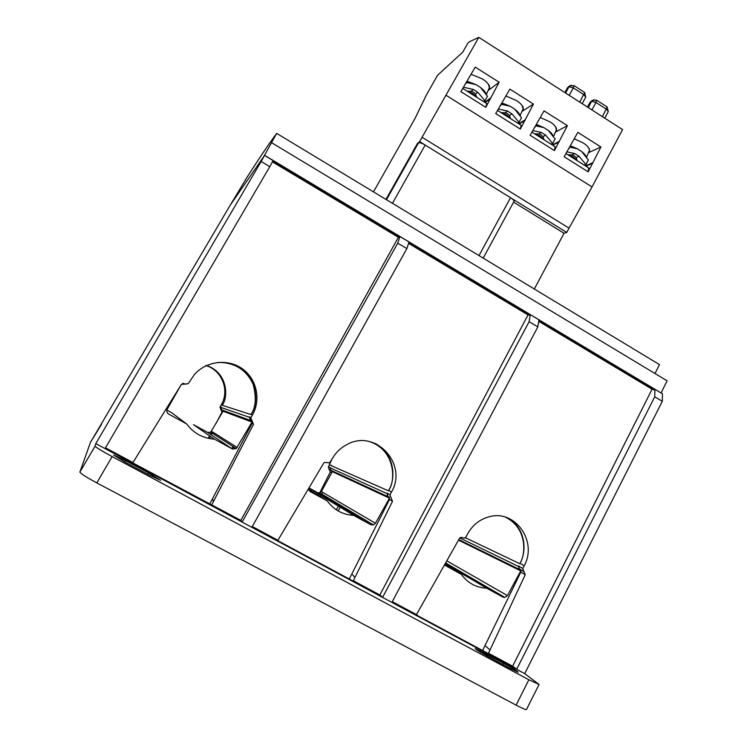 <?xml version="1.0" encoding="UTF-8"?>
<svg xmlns="http://www.w3.org/2000/svg" width="747" height="747" viewBox="0 0 747 747"><rect width="100%" height="100%" fill="white"/><g stroke="black" fill="none" stroke-linecap="round" stroke-linejoin="round"><path stroke-width="1.12" d="M534.572 133.778L538.606 133.965L541.332 132.434L532.723 130.548M541.332 132.434L545.665 135.17L542.91 136.682L541.136 134.843L538.606 133.965M542.91 136.682L544.087 139.782M545.665 135.17L553.415 144.386M552.575 143.685L555.124 138.979L548.27 130.38L543.947 127.644L535.851 125.86M552.332 143.536L551.071 144.19M510.285 118.456L506.718 114.879L501.097 112.657M519.025 114.627L516.345 111.266M508.193 105.831L501.863 103.534M264.597 155.329L230.347 205.005L247.378 176.712C259.807 157.318 269.574 142.873 276.698 133.396L264.083 156.067L264.597 155.329L662.412 393.781M271.833 142.854L667.127 380.811L661.067 392.894M276.698 133.396L659.489 364.611L654.998 373.509M264.559 155.395L662.43 393.781M539.063 684.485L526.458 709.575C525.888 709.921 522.433 708.436 516.102 705.121L528.876 679.77L539.063 684.485L524.711 673.617L95.784 443.606L95.084 446.136C95.933 447.388 101.611 450.861 112.134 456.585L528.876 679.77M112.134 456.585L96.802 482.898L516.102 705.121M96.802 482.898C86.232 477.184 80.592 473.579 79.873 472.095L90.452 442.401L230.039 205.462L264.55 155.404L662.43 393.79L662.3 401.298L524.711 673.617M510.939 668.845L518.157 672.188C516.896 670.862 511.956 667.837 503.338 663.112L475.279 648.611C476.437 649.871 481.329 652.859 489.948 657.593L510.939 668.845M125.356 460.479L113.656 455.063L125.552 462.356L149.26 475.055L160.586 480.302L148.578 472.935L125.356 460.479L124.572 461.823M206.62 365.498C228.535 372.968 228.218 398.338 222.148 405.248L250.88 414.501C255.857 407.591 256.594 397.488 253.112 384.201C246.398 369.765 234.745 362.491 218.171 362.398M250.88 414.501L251.132 414.053C258.593 405.369 259.648 374.219 232.719 363.957M465.372 537.747L519.688 563.649C525.869 555.282 527.718 527.998 505.364 517.139M519.688 563.649L519.921 563.21C525.533 555.03 528.194 530.603 508.436 518.25M331.407 465.755L388.347 490.779C395.621 482.123 396.227 450.843 369.924 441.701M388.347 490.779L388.589 490.331C394.771 481.964 397.227 455.605 375.181 443.41M279.78 537.112L277.903 540.286L278.771 541.192L354.601 581.857L353.35 580.755L392.474 501.321L389.953 494.897L391.437 492.133C408.226 464.046 375.293 428.451 346.963 444.558C340.548 447.901 335.562 452.766 332.004 459.153L329.474 462.888L324.609 462.346L323.647 463.233L279.78 537.112M353.35 580.755L379.849 594.967L528.026 314.926L408.572 243.382L528.026 314.926M252.309 526.551L277.903 540.286M211.765 504.804L253.476 424.389L250.871 417.797L252.449 415.005C261.254 399.552 256.66 378.785 242.205 368.691C227.882 358.457 206.312 360.988 194.453 374.49L188.263 383.641L181.344 384.472L132.742 462.869L240.814 520.388L398.403 237.294L272.403 161.838L398.422 237.285L399.766 237.182L397.731 243.148L406.863 248.602L251.926 527.233L382.623 597.32L379.849 594.967M418.217 611.476L416.452 614.604L418.031 615.883L490.406 654.699L488.491 653.242L525.206 574.779L522.769 568.514L524.161 565.787C537.821 541.482 515.206 509.342 489.378 516.719C479.714 519.277 472.384 525.132 467.389 534.282L465.96 537.028L464.475 538.176L460.918 537.317L459.47 538.4L418.217 611.476M488.491 653.242L512.629 666.193L652.066 389.206L538.708 321.322L652.066 389.206M392.306 601.652L416.452 614.604M528.064 314.917L530.174 315.299L529.109 321.686L537.84 326.897L391.942 602.325L516.7 669.228L512.629 666.193M105.495 447.808L132.639 462.365M264.55 155.404L261.142 161.492L269.779 166.656L105.094 448.499L242.159 521.994L240.814 520.388M261.142 161.492L95.784 443.606M652.112 389.215L654.923 390.027L654.745 396.788L662.3 401.298M654.745 396.788L516.7 669.228M529.109 321.686L382.623 597.32M397.731 243.148L242.159 521.994M399.766 237.182L272.795 161.119L269.779 166.656M530.174 315.299L408.824 242.607L406.863 248.602M654.923 390.027L538.839 320.491L537.84 326.897M231.766 448.573L232.961 446.463M336.327 509.837L338.372 506.083M338.727 505.42L339.25 504.477M101.555 424.193L90.443 442.42M209.674 504.132L252.122 423.306L252.038 421.065M250.404 419.851L249.563 416.807L250.142 420.309L252.028 422.074L236.276 448.602L232.308 448.928L214.464 439.171C202.848 438.33 193.604 433.269 186.741 423.988L168.626 414.071C166.824 412.82 166.366 411.177 167.253 409.151L180.839 385.275M205.761 365.507C222.018 370.082 229.955 390.616 221.196 404.949L219.973 407.096L221.971 412.176L216.2 423.138M219.973 407.096L221.121 407.068L221.588 409.832L223.082 411.223L210.738 432.149L207.601 432.41L193.501 424.679L214.464 439.171M185.648 384.266L183.37 383.36M482.599 650.516L520.855 572.053L520.463 569.531M523.423 571.371L519.277 568.784L518.502 565.89L519.034 569.233L520.762 570.876L507.428 595.611L504.879 597.441L502.936 597.096L486.661 588.188C476.091 587.665 467.659 583.052 461.366 574.34L444.446 565.021M349.279 579.009L389.551 499.369L389.262 496.914M387.898 496.017L387.095 493.048L387.656 496.466L389.458 498.174L375.424 523.255L373.463 524.917L370.717 524.711L353.686 515.383C342.612 514.711 333.788 509.884 327.214 500.892L309.94 491.433L308.25 489.173M331.771 459.582L328.335 467.052L330.286 472.029L319.679 492.908M328.335 467.052L330.435 467.557L330.902 470.274L332.35 471.628L321.359 491.545L319.819 492.871L317.634 492.693L308.969 487.95M318.969 494.309L318.39 495.466M338.158 510.967L340.212 507.204M340.576 506.531L341.099 505.588M211.812 431.486L210.355 434.25M209.552 435.772L208.217 438.321M232.793 449.152L233.951 447.098M209.412 438.573L210.523 436.444M211.326 434.894L212.783 432.102M186.741 423.988L171.614 412.689L166.88 410.094M320.426 496.718L321.005 495.55M321.322 494.916L322.629 492.292M332.35 471.628L389.458 498.174M308.847 488.164L353.686 515.383M308.259 489.248L327.214 500.892M458.49 540.137L520.762 570.876M445.109 563.845L486.661 588.188M444.717 564.536L461.366 574.34M223.082 411.223L252.028 422.074M479.004 255.595L510.518 197.712L425.202 145.049L392.446 203.305M510.518 197.712C513.049 199.346 514.216 200.588 514.001 201.429L483.178 258.117M386.47 199.701L418.469 142.91L386.302 199.598M418.469 142.91C419.674 142.434 421.924 143.144 425.202 145.049M588.888 151.65L589.598 150.978C589.364 147.943 587.142 145.217 582.921 142.817L574.35 138.849M555.936 130.921L556.655 130.249C556.394 127.055 554.069 124.217 549.689 121.724L540.389 117.559M488.893 88.772L489.63 88.09C489.304 84.588 486.773 81.479 482.03 78.771L471.17 74.336M522.601 109.968L523.33 109.286C523.04 105.943 520.612 102.974 516.056 100.369L506.008 96.046M513.609 202.148L564.05 233.269L534.32 289.005M373.491 191.858L414.902 118.708L426.117 95.523L437.527 75.307L462.804 52.066L467.79 43.233L469.331 41.785L478.808 37.35L419.609 141.594L418.068 143.209M417.732 143.004L385.966 199.393M419.609 141.594L566.758 232.438L564.05 233.269M422.046 137.252L569.046 228.143L566.758 232.438M446.146 95.336L592.016 186.955L569.046 228.143M485.765 107.325L460.88 91.638L475.232 67.109L499.145 82.235L485.765 107.325L486.801 103.628L462.692 88.417M554.433 150.605L530.137 135.291L544.04 110.873L567.393 125.645L554.433 150.605L555.096 146.729L531.883 132.079M588.16 171.866L564.144 156.73L577.842 132.378L600.915 146.972L588.16 171.866L588.636 167.898L565.871 153.527M520.304 129.091L495.719 113.591L509.846 89.117L533.47 104.066L520.304 129.091L521.154 125.309L497.493 110.379M478.808 37.35L622.578 129.595L592.016 186.955M533.47 104.066L521.966 111.424M500.985 105.112L500.06 105.757M525.094 120.36L519.118 124.021M524.674 120.099L518.698 123.759M600.915 146.972L588.421 152.743M569.261 148.289L568.504 148.653M592.801 163.173L585.909 166.179M592.39 162.911L585.508 165.918M567.393 125.645L555.394 132.163M535.319 126.831L534.497 127.307M559.148 141.893L552.705 145.226M558.737 141.631L552.304 144.965M499.145 82.235L488.099 90.555M466.231 83.141L465.157 84.028M490.639 98.567L485.13 102.572M490.209 98.296L484.71 102.311M476.455 97.101L472.758 93.44L467.155 91.237M485.326 93.515L482.188 89.603M473.981 84.187L466.968 81.834M543.723 139.558L540.296 136.075L534.637 133.825M552.332 135.478L550.119 132.705M542.005 127.214L536.309 125.02M576.777 160.409L573.481 157.029L567.804 154.75M585.228 156.067L583.528 153.919M575.423 148.354L570.325 146.3M501.013 112.601L505.009 112.75L507.54 111.07L498.249 109.015M507.54 111.07L511.919 113.843L509.37 115.505L507.568 113.637L505.009 112.75M509.37 115.505L510.64 118.67M511.919 113.843L519.753 123.115M518.904 122.433L521.49 117.718L514.571 109.043L510.192 106.27L501.424 104.319M518.661 122.275L517.494 123.003M467.052 91.171L471.021 91.293L473.346 89.463L463.355 87.222M473.346 89.463L477.781 92.264L475.428 94.075L473.589 92.18L471.021 91.293M475.428 94.075L476.791 97.315M477.781 92.264L485.681 101.601M484.84 100.92L487.464 96.195L480.47 87.455L476.035 84.644L466.586 82.515M484.598 100.77L483.514 101.564M567.748 154.713L571.81 154.928L574.732 153.546L566.786 151.828M574.732 153.546L579.018 156.254L576.068 157.617L574.331 155.806L571.81 154.928M576.068 157.617L577.16 160.652M579.018 156.254L586.694 165.404M585.853 164.695L588.365 160.007L581.586 151.473L577.31 148.765L569.868 147.15M585.62 164.545L584.266 165.143M523.087 108.857L522.106 105.458M519.903 115.72C519.744 113.936 517.998 111.751 514.664 109.165M510.192 106.27L502.133 103.03M522.909 106.774L522.713 106.289M503.338 663.112L502.675 664.41M482.73 652.056L482.142 653.205M148.578 472.935L147.803 474.28M79.873 472.095L95.084 446.136M253.476 424.389L252.122 423.306M250.871 417.797L249.563 416.807M252.449 415.005L251.132 414.053M221.196 404.949L222.345 404.893M220.916 407.423L249.311 417.256M213.483 501.508L212.372 499.005M525.206 574.779L520.855 572.053M522.769 568.514L518.502 565.89M524.161 565.787L519.921 563.21M459.797 537.952L518.269 566.329M489.995 650.021L485.036 645.529M392.474 501.321L389.551 499.369M389.953 494.897L387.095 493.048M391.437 492.133L388.589 490.331M329.511 464.923L331.593 465.4M330.239 467.911L386.853 493.496M354.965 577.496L351.837 573.948M221.971 412.176L222.531 412.185M220.626 409.477L221.14 409.477M329.623 469.742L330.491 469.966M330.286 472.029L331.901 472.449M328.979 469.387L330.305 469.723M330.902 470.274L387.656 496.466M331.547 470.629L388.468 496.914M321.359 491.545L375.424 523.255M317.634 492.693L370.717 524.711M458.789 539.614L519.034 569.233M458.77 539.642L519.809 569.662M446.809 560.838L507.428 595.611M445.333 563.453L502.936 597.096M221.588 409.832L250.142 420.309M222.261 410.206L250.992 420.776M211.494 431.29L237.247 447.509M207.601 432.41L232.308 448.928M167.608 413.24L168.626 414.071M183.024 383.379L183.678 383.5M182.371 383.575L184.546 383.986M604.753 118.157L608.263 111.611L606.433 109.193L595.985 102.47L591.951 109.949M596.498 100.098L595.985 102.47L591.633 101.312L588.253 107.577M608.263 111.611L607.171 106.97L602.427 116.663M606.919 106.812L596.741 100.257L592.39 100.378L590.289 102.078L587.562 107.129M592.054 100.565L590.065 102.302L587.478 107.073M590.065 102.302L593.949 99.668M582.193 103.684L585.723 97.147L583.846 94.654L573.304 87.885L569.233 95.373M573.883 85.541L573.304 87.885L568.999 86.755L565.582 93.02M585.723 97.147L584.621 92.451L579.784 102.143M584.387 92.301L574.107 85.681L569.672 85.896L567.711 87.558L564.947 92.619M569.307 86.12L567.505 87.763L564.881 92.581M567.505 87.763L571.147 85.139M489.378 87.67L488.398 84.168M486.148 94.552C485.998 92.656 484.131 90.331 480.554 87.558M476.026 84.644L467.258 81.311M489.229 85.531L489.024 85.037M556.412 129.819L555.441 126.523M553.275 136.664C553.107 134.983 551.482 132.938 548.382 130.52M543.956 127.644L536.57 124.544M589.355 150.549L586.395 157.533M586.274 157.374C586.106 155.796 584.584 153.882 581.708 151.622M577.328 148.765L570.587 145.824M509.986 117.793L510.257 117.298M523.059 106.877L523.161 108.689L520.024 115.869M319.819 492.871L373.463 524.917M445.614 562.949L504.879 597.441M210.738 432.149L236.276 448.602M489.369 85.634L489.462 87.483L486.269 94.692M543.396 138.821L543.695 138.279M556.366 127.896L556.478 129.661L553.396 136.813M576.432 159.615L576.749 159.027M589.308 148.672L589.42 150.399"/></g></svg>
